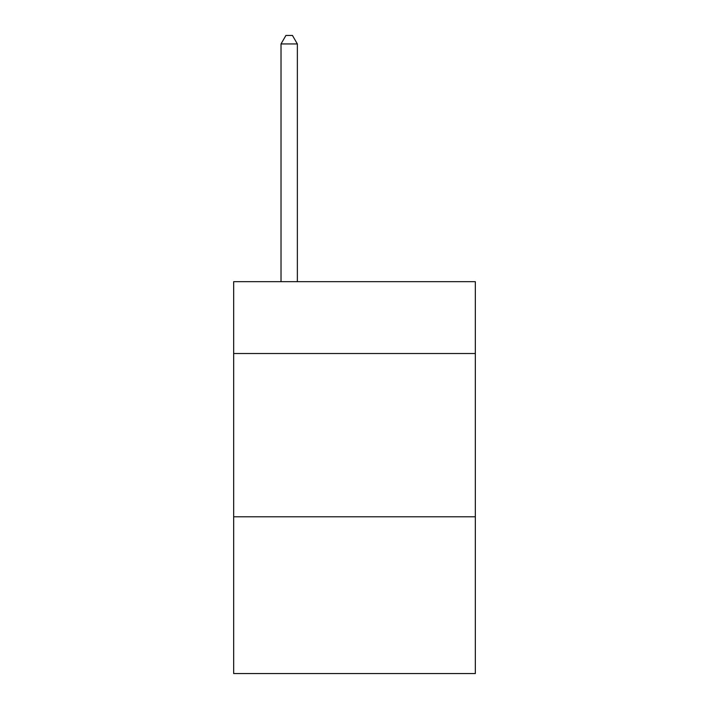 <?xml version="1.0" encoding="UTF-8"?>
<svg xmlns="http://www.w3.org/2000/svg" width="709" height="709" viewBox="0 0 709 709"><rect width="100%" height="100%" fill="white"/><g stroke="black" fill="none" stroke-linecap="round" stroke-linejoin="round"><path stroke-width="1.06" d="M475.331 353.516L475.331 281.677L233.669 281.677L233.669 353.516L475.331 353.516L475.331 673.55L233.669 673.55L233.669 353.516M475.331 516.799L233.669 516.799M297.355 281.677L297.355 43.94L281.021 43.94L281.021 281.677M281.021 43.94L285.922 35.45L292.454 35.45L297.355 43.94"/></g></svg>
